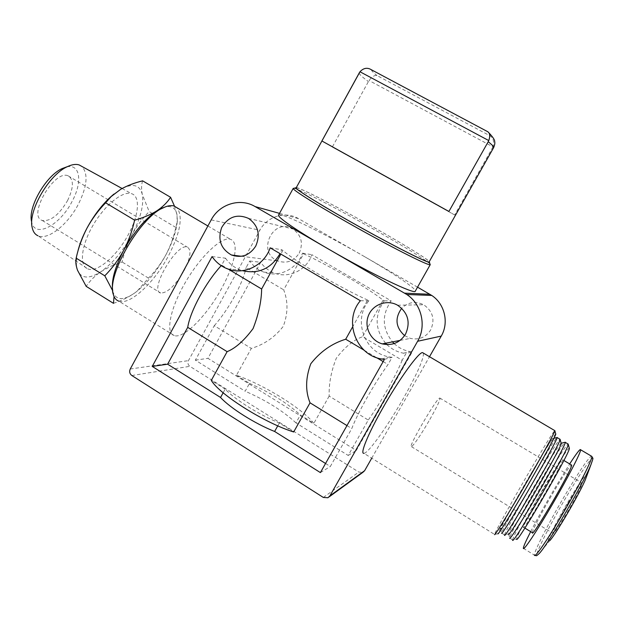 <?xml version="1.0" encoding="UTF-8"?>
<svg xmlns="http://www.w3.org/2000/svg" width="624" height="624" viewBox="0 0 624 624"><rect width="100%" height="100%" fill="white"/><g stroke="black" fill="none" stroke-linecap="round" stroke-linejoin="round"><path stroke-width="0.47" stroke-dasharray="3.12 2.34" d="M113.49 303.342C121.844 300.518 129.028 296.977 135.057 292.726L137.101 291.166L148.496 278.117C155.228 271.331 160.992 263.632 165.789 255.037C170.368 246.301 173.722 237.104 175.859 227.456L177.372 220.966L177.029 214.952C175.781 208.12 171.803 205.46 165.095 206.973M112.749 290.971L113.092 292.297C116.392 300.534 123.716 300.674 135.057 292.726L137.179 291.112C147.872 282.266 157.404 270.247 165.789 255.037C172.349 242.775 176.147 231.871 177.177 222.323L177.029 214.952L174.517 206.185M385.593 343.231C374.829 329.363 374.377 315.229 384.244 300.838L383.089 300.167C369.213 288.857 329.683 265.863 303.607 253.804L283.686 289.848C288.194 301.322 288.062 313.474 283.288 326.297C274.927 337.124 264.272 344.495 251.316 348.41L236.465 375.281C263.663 384.657 302.211 408.447 313.849 423.337L300.394 414.983L295.963 422.893L348.2 455.458L368.269 420.053L329.16 396.092C328.786 383.815 331.165 371.186 336.313 358.215C344.549 347.334 353.301 340.166 362.544 336.718L402.168 360.266L405.974 353.558L412.222 351.866L356.265 450.481L207.94 358.34L260.699 262.291C264.178 267.298 268.718 270.878 274.326 273.039C288.756 278.827 306.743 270.153 311.906 254.709L391.17 300.869C381.607 314.792 382.044 328.466 392.48 341.882M383.089 300.167L362.544 336.718M329.16 396.092L313.849 423.337M360.376 300.737L368.909 300.768L367.676 300.05L352.607 326.914M367.676 300.05C340.353 287.898 293.561 260.426 282.883 250.419L280.862 254.101M293.686 431.98L279.357 423.002C259.6 415.077 234.975 399.61 225.178 389.095L223.15 392.769M225.178 389.095L211.294 380.406M212.074 256.589L225.498 258.164L221.684 265.145L228.54 269.24M282.883 250.419L281.697 249.725L280.043 253.617M225.498 258.164C229.312 263.687 234.281 267.641 240.427 270.02L242.369 270.676M236.465 375.281L249.514 383.386L245.177 391.225L195.359 360.165L214.258 325.705L251.316 348.41M303.607 253.804L302.5 253.157C297.172 269.116 278.632 278.07 263.765 272.095C257.993 269.872 253.313 266.175 249.733 261.004L246.152 267.532L283.686 289.848M325.556 463.476L330.33 466.479L351.78 428.563C357.341 413.533 374.611 382.988 388.034 364.502L392.106 357.31L389.477 356.928C364.549 353.278 352.404 319.722 368.909 300.768M346.967 425.591L351.78 428.563M279.357 423.002L277.774 425.825M364.221 350.275L376.568 357.653M383.152 361.585L388.034 364.502M386.919 344.604C391.607 349.12 397.145 351.991 403.517 353.207L405.974 353.558M296.15 187.863C296.657 185.773 339.589 207.932 377.504 229.531C406.497 245.973 430.123 260.645 429.14 261.885M493.007 146.866L454.685 214.968L332.296 147.053L369.002 80.504C372.193 76.518 374.868 74.872 377.021 75.566L489.902 135.743C493.35 138.029 494.387 141.742 493.007 146.866L369.002 80.504M487.89 131.789L370.063 69.053M278.585 215.062C279.833 211.637 324.488 233.477 363.269 255.918L298.6 218.681C285.496 210.772 267.103 216.349 259.88 230.209L188.44 360.641C187.457 362.934 187.933 364.837 189.868 366.335L358.855 472.087L362.903 472.321M234.507 255.395C236.114 246.129 234.718 240.731 230.326 239.218C221.692 236.379 200.593 256.113 185.328 282.469C169.954 308.794 165.321 333.325 174.275 335.595C183.994 339.019 207.316 315.089 221.684 288.335C228.259 276.229 232.495 265.442 234.406 255.98M423.431 353.137C423.844 358.738 417.238 373.69 403.611 397.979C388.042 425.513 368.347 453.32 363.932 453.336L494.582 534.44C495.05 531.89 512.039 501.283 528.458 473.226C542.935 448.531 551.678 434.32 554.697 430.576M371.74 458.188L429.499 356.717M417.534 287.165L363.269 255.918C392.964 272.977 416.824 288.904 415.288 291.151M404.617 335.634L410.366 338.38C419.032 340.189 425.802 337.373 430.685 329.924C435.209 319.621 432.884 311.236 423.704 304.769C415.529 300.862 408.19 302.032 401.7 308.279M299.208 253.172C303.506 243.181 301.376 235.115 292.812 228.977C272.914 216.817 256.199 252.595 277.813 260.933C286.72 263.866 293.849 261.277 299.208 253.172M394.15 343.574C398.627 347.74 403.861 350.392 409.843 351.53L412.222 351.866M221.684 265.145L221.216 265.66M320.393 472.602L330.33 466.479M384.392 359.393L392.106 357.31M270.161 247.822L281.697 249.725M214.258 325.705C228.556 309.699 242.736 283.889 246.152 267.532M195.359 360.165L207.94 358.34M249.733 261.004L260.699 262.291M295.963 422.893C282.976 410.881 266.042 400.327 245.177 391.225M348.2 455.458L356.265 450.481M402.168 360.266C395.967 375.648 380.929 402.145 368.269 420.053M384.244 300.838L391.17 300.869M302.5 253.157L311.906 254.709M249.514 383.386C270.364 392.566 287.321 403.096 300.394 414.983M296.322 187.551C301.213 188.074 341.819 209.188 377.59 229.554C404.438 244.787 426.925 258.617 429.32 261.581M293.974 188.292C299.614 189.111 340.829 210.514 377.083 231.169C404.227 246.581 427.066 260.66 429.928 263.96M454.685 214.968L332.296 147.053M448.913 211.458L321.89 140.969M555.695 433.82C553.004 436.886 544.549 450.544 530.33 474.786C514.277 502.195 497.804 532.038 497.882 533.754L494.582 534.44M530.033 475.558C542.677 453.898 553.472 436.535 553.199 438.446C553.277 439.787 540.587 463.024 525.923 488.233C511.251 513.482 499.512 532.241 500.604 528.895C501.337 526.016 515.884 499.715 530.033 475.558M561.132 443.126C558.589 445.637 550.781 457.993 537.724 480.191C523.606 504.262 509.254 530.587 508.615 533.793L504.582 535.072L501.673 532.951C502.429 529.784 517.717 502.016 532.615 476.596C545.641 454.397 553.722 441.379 556.842 437.557M504.59 534.94C504.793 532.483 520.26 504.192 535.439 478.296C548.808 455.543 556.967 442.51 559.915 439.202M569.244 447.899C566.569 450.161 558.636 462.478 545.438 484.848C530.579 510.112 515.837 537.748 516.633 539.128L512.632 540.08L509.699 537.857C510.354 534.339 525.431 506.548 540.29 481.229C553.285 459.155 561.467 446.191 564.845 442.346M512.624 539.916C512.593 537.303 527.896 508.864 543.13 482.937C556.553 460.161 564.837 447.174 567.98 443.968M544.838 486.954C555.711 468.562 561.639 459.49 562.63 459.732C563.683 462.259 521.968 534.004 523.411 527.179C523.31 525.385 534.011 505.362 544.838 486.954M532.342 532.67C532.054 530.767 542.63 510.611 553.496 492.18C563.02 476.081 568.971 466.994 571.342 464.919M530.673 531.64C537.116 519.152 544.939 505.042 554.159 489.325L569.673 463.928M592.652 459.771C594.196 452.993 581.1 471.728 566.303 496.938C547.209 529.136 530.478 563.503 539.222 553.527L549.721 540.727C543.34 548.083 554.798 524.191 568.402 501.267C579.493 482.36 588.9 469.342 586.599 476.408M568.16 502.928C576.326 489.247 580.944 482.625 582.02 483.062C583.557 485.527 552.607 538.746 552.825 533.27C553.636 529.269 558.753 519.16 568.16 502.928M429.881 419.414C437.479 405.951 440.778 398.822 439.787 398.026C436.73 397.706 406.778 449.218 411.497 446.683C414.586 444.218 420.716 435.131 429.881 419.414M174.275 335.595L118.771 301.142C129.948 305.503 154.261 282.672 168.293 256.152C180.383 232.658 183.269 216.512 176.935 207.714M175.859 227.456L149.183 211.583C142.467 218.439 136.75 226.138 132.023 234.679C127.514 243.36 124.215 252.463 122.109 261.994L110.877 266.222L100.901 271.674C94.871 275.855 89.973 280.745 86.19 286.354M142.623 180.843C141.352 184.696 141.235 189.212 142.28 194.392L149.183 211.583M148.496 278.117L122.109 261.994M183.947 270.871C190.57 257.821 191.708 249.904 187.372 247.12C176.888 242.291 148.691 290.776 160.68 293.03C167.443 293.054 175.196 285.675 183.947 270.871M67.564 200.577C73.749 187.73 73.952 179.494 68.18 175.859C54.506 169.088 27.136 216.154 42.237 220.467C50.575 221.575 59.023 214.945 67.564 200.577M32.152 227.409L31.543 221.458C34.328 239.125 60.083 225.412 72.08 201.443C82.75 182.052 80.278 163.168 66.386 167.014M87.719 268.843C97.211 273.148 117.382 255.505 128.536 234.179C138.887 215.225 140.642 196.201 131.453 193.643C122.71 190.624 104.738 205.046 93.015 225.319C81.182 245.552 79.084 265.652 87.719 268.843L37.986 235.771C47.978 240.544 67.922 224.484 78.343 204.266C87.227 186.35 88.405 173.737 81.877 166.436M77.641 252.268L77.415 253.328C75.988 260.411 76.027 266.05 77.516 270.254C81.37 278.78 89.162 279.256 100.901 271.674C112.663 263.328 123.037 250.996 132.023 234.679C140.595 218.283 144.019 204.851 142.28 194.392C139.776 184.618 132.577 182.918 120.689 189.298L113.872 194.103M492.476 147.982L493.623 147.638M359.268 72.86C358.87 73.96 361.897 76.846 368.347 81.518M489.902 135.743C490.838 135.307 489.895 133.848 487.055 131.352M371.342 69.74C371.514 70.793 373.409 72.735 377.021 75.566M279.513 213.369L298.6 218.681M130.244 369.01L188.44 360.641M211.201 219.89L259.88 230.209M131.836 375.523L189.868 366.335M323.326 497.453L358.855 472.087M523.349 548.285L534.417 555.142C533.723 552.029 548.98 522.366 564.736 495.698C578.643 472.267 587.504 459.069 591.318 456.089M177.177 222.323L177.38 220.966M327.935 497.749L329.176 496.852M400.14 340.384L410.366 338.38M397.566 305.214L423.704 304.769M241.433 256.277L277.813 260.933M248.524 218.392L292.812 228.977M381.67 359.003L389.477 356.928M227.495 268.866L240.427 270.02M403.517 353.207L409.843 351.53M263.765 272.095L274.326 273.039M500.604 528.895L501.673 532.951M553.199 438.446L553.94 438.266M508.615 533.793L509.699 537.857M523.411 527.179L524.885 528.083M562.63 459.732L563.87 460.473M534.417 555.142L534.924 555.461M411.497 446.683L552.825 533.27M439.787 398.026L582.02 483.062M207.893 225.982L230.326 239.218M112.921 291.704L113.326 294.473M42.237 220.467L160.68 293.03M68.18 175.859L187.372 247.12M122.086 188.503L131.453 193.643M77.415 253.328L76.066 258.679"/><path stroke-width="0.94" d="M165.095 206.973L156.913 210.795C144.916 218.962 133.825 232.19 123.63 250.474C114.691 267.735 111.064 281.237 112.749 290.971M174.517 206.185L170.57 197.285C167.419 202.301 162.864 206.801 156.913 210.795C150.719 214.64 143.286 217.776 134.612 220.178C132.272 230.779 128.614 240.88 123.63 250.474C118.396 259.912 112.117 268.359 104.793 275.808L112.304 290.027M221.216 265.66C205.951 282.071 190.141 311.259 187.723 327.358L227.128 351.663C235.56 348.208 244.202 340.525 253.055 328.614C258.601 314.441 261.456 301.236 261.635 289.006L280.862 254.101M227.128 351.663L211.294 380.406C219.531 394.516 264.927 423.127 293.686 431.98L310.042 402.815L346.967 425.591M352.607 326.914L345.704 339.222C331.859 343.504 320.221 351.686 310.791 363.769C305.51 378.027 305.261 391.037 310.042 402.815M187.723 327.358L167.614 364.19L220.553 397.472C230.264 408.119 254.834 423.634 274.622 431.465L325.556 463.476M223.15 392.769L220.553 397.472M228.54 269.24L261.635 289.006M242.369 270.676C258.617 274.31 271.175 268.624 280.043 253.617M277.774 425.825L274.622 431.465M345.704 339.222L364.221 350.275M376.568 357.653L383.152 361.585M385.593 343.231L386.919 344.604M493.623 147.638L429.14 261.885C428.953 263.671 397.847 248.173 361.078 227.69C324.301 207.238 294.731 188.963 296.15 187.863L359.97 71.76C363.121 68.383 366.483 67.478 370.063 69.053L487.89 131.789L488.904 132.826C492.905 137.069 494.832 139.979 494.668 141.57C495.089 142.966 494.746 144.986 493.623 147.638C494.044 146.874 492.242 144.901 488.21 141.726L448.913 211.458L321.89 140.969L359.572 72.345M429.928 263.96L430.256 264.638L415.288 291.151C415.522 295.058 370.617 273.569 328.598 249.124C297.71 231.286 276.822 216.848 278.585 215.062L293.225 188.37L293.974 188.292M328.598 249.124L255.107 206.583C240.248 197.574 219.398 204.017 211.201 219.89L130.244 369.01C129.129 371.631 129.659 373.807 131.836 375.523L323.326 497.453L327.935 497.749L329.901 495.877L417.62 341.273C426.722 325.931 421.629 304.153 406.778 294.489L328.598 249.124M234.406 255.98L234.507 255.395M329.176 496.852L362.903 472.321L364.627 470.691L371.74 458.188M363.932 453.336C359.759 454.28 367.918 434.164 382.606 408.4C399.032 379.283 418.681 352.131 422.51 352.591L423.431 353.137M429.499 356.717L441.246 336.086C449.179 322.756 444.725 303.849 431.746 295.448L417.534 287.165M405.53 334.168C410.717 322.304 408.065 312.655 397.566 305.214C387.067 299.146 372.739 304.34 368.417 315.658C363.87 326.882 370.656 340.766 382.286 343.879C392.184 345.969 399.937 342.732 405.53 334.168M401.7 308.279C394.618 318.224 395.585 327.343 404.617 335.634M255.746 246.09C260.645 234.632 258.235 225.397 248.524 218.392C237.198 213.603 228.244 216.668 221.645 227.581C217.542 239.717 220.818 248.859 231.465 255.005C241.558 258.352 249.655 255.38 255.746 246.09M320.393 472.602L152.248 366.421L212.074 256.589C216.005 262.314 221.146 266.401 227.495 268.866C243.836 275.488 264.272 265.543 270.161 247.822L360.376 300.737C343.286 320.393 355.844 355.204 381.67 359.003L384.392 359.393L320.393 472.602M392.48 341.882L394.15 343.574M152.248 366.421L167.614 364.19M429.32 261.581L429.429 262.197C427.877 263.18 397.012 247.728 361.07 227.713C325.12 207.714 295.714 189.618 295.729 187.785L296.322 187.551M430.256 264.638L430.139 264.724C428.587 265.824 396.942 250.06 360.064 229.523C323.17 209.001 293.093 190.414 293.21 188.51L293.225 188.37M488.21 141.726L488.764 140.564C489.965 137.14 490.012 134.558 488.904 132.826M554.697 430.576L554.869 430.841C554.112 433.649 539.807 459.638 523.536 487.609C507.257 515.603 494.091 536.858 494.559 534.55M555.695 433.82L555.797 434.164C555.087 436.956 541.398 461.939 525.814 488.732C510.221 515.557 497.523 535.946 497.882 533.754M556.842 437.557L557.185 437.588C556.943 439.686 543.746 463.967 528.528 490.121C513.31 516.313 500.963 535.954 501.641 533.107M559.915 439.202L560.134 439.538C560.087 444.07 502.804 542.584 504.582 535.072M561.132 443.126L561.249 443.531C561.249 448.094 507.14 541.141 508.576 534.113M564.845 442.346L565.305 442.385C565.266 444.608 552.24 469.053 536.991 495.253C521.742 521.492 509.184 541.055 509.66 538.075M567.98 443.968L568.261 444.405C568.448 449.647 511.602 547.412 512.632 540.08M569.244 447.899L569.384 448.414C569.603 453.64 515.915 545.969 516.633 539.128M571.342 464.919L571.631 465.091C573.089 467.86 531.289 539.752 532.342 532.67L524.885 528.083M569.673 463.928C576.623 453.172 580.273 448.453 580.632 449.779C580.983 452.283 567.934 477.649 552.224 504.644C536.515 531.679 523.24 551.585 523.349 548.285C523.435 546.562 525.876 541.016 530.673 531.64M586.599 476.408L585.671 478.904C580.694 491.712 555.789 534.542 549.721 540.727M176.935 207.714L174.08 206.029C171.366 205.171 167.973 205.655 163.909 207.48C140.704 216.271 106.236 275.543 113.326 294.473C114.286 297.976 116.103 300.199 118.771 301.142M114.036 296.517L113.49 303.342L86.19 286.354L77.516 270.254C75.956 265.754 75.473 261.893 76.066 258.679L76.159 258.149C78.452 247.689 82.056 237.705 86.962 228.181C92.11 218.806 98.335 210.35 105.628 202.823L111.103 196.599L120.689 189.298C127.117 185.663 134.433 182.848 142.623 180.843L170.57 197.285M104.793 275.808L76.159 258.149M134.612 220.178L105.628 202.823M66.386 167.014L62.338 168.503C46.27 175.344 27.862 207.004 31.543 221.458M81.877 166.436L79.17 164.947C75.98 163.901 72.088 164.447 67.509 166.6C49.156 174.4 27.908 210.951 32.152 227.409C33.017 231.652 34.96 234.437 37.986 235.771M113.872 194.103L109.754 197.714C101.065 205.99 93.467 216.146 86.962 228.181C82.462 236.699 79.357 244.725 77.641 252.268M255.107 206.583L279.513 213.369M329.901 495.877L364.627 470.691M417.62 341.273L441.246 336.086M404.664 293.163L429.897 294.294M488.764 140.564L359.97 71.76M591.318 456.089L591.841 456.394C592.48 459.077 579.673 484.676 563.924 511.742C548.176 538.847 534.596 558.636 534.417 555.142M592.652 459.771L591.053 464.389C584.15 482.251 547.529 545.228 539.222 553.527C535.33 556.951 537.163 555.368 534.924 555.461M406.778 294.489L431.746 295.448M382.286 343.879L400.14 340.384M231.465 255.005L241.433 256.277M295.729 187.785L293.21 188.51M429.429 262.197L430.139 264.724M422.51 352.591L554.908 430.7M555.797 434.164L554.869 430.841M553.94 438.266L557.201 437.471M557.185 437.588L560.173 439.358M561.249 443.531L560.134 439.538M561.288 443.212L565.305 442.237M565.305 442.385L568.3 444.163M569.384 448.414L568.261 444.405M563.87 460.473L571.631 465.091M580.632 449.779L591.841 456.394C592.925 459.467 593.923 456.035 591.053 464.389L585.671 478.904M174.08 206.029L207.893 225.982M161.421 208.299L163.909 207.48M62.338 168.503L67.509 166.6M79.17 164.947L122.086 188.503M109.754 197.714L111.103 196.591"/></g></svg>
